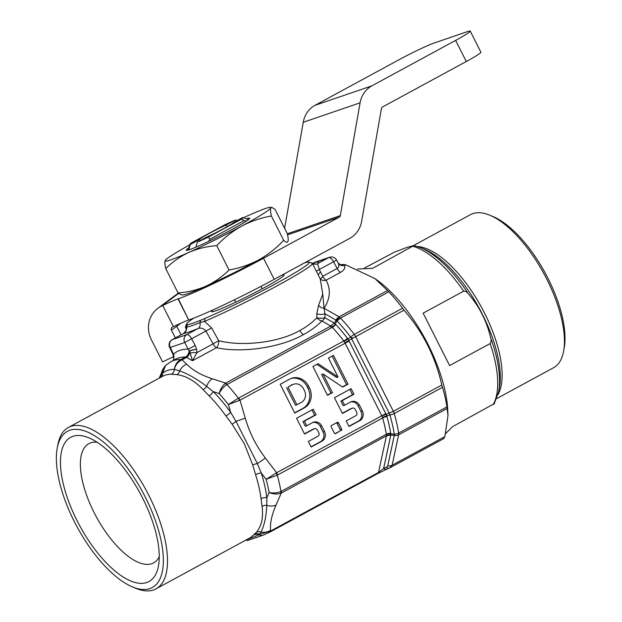 <?xml version="1.0" encoding="UTF-8"?>
<svg xmlns="http://www.w3.org/2000/svg" width="622" height="622" viewBox="0 0 622 622"><rect width="100%" height="100%" fill="white"/><g stroke="black" fill="none" stroke-linecap="round" stroke-linejoin="round"><path stroke-width="0.93" d="M193.955 318.06A68.731 4.393 -26.8 0 0 186.507 324.008A68.731 4.393 -26.8 0 0 187.004 324.552L187.751 324.645A69.073 4.416 -26.8 0 0 200.719 320.213L204.972 318.402A68.731 4.393 -26.8 0 0 274.38 284.441A68.731 4.393 -26.8 0 0 308.947 262.157A68.731 4.393 -26.8 0 0 308.706 262.111L307.952 262.017A69.073 4.416 -26.8 0 0 304.485 262.912M186.328 328.704L185.97 327.74A71.095 4.548 153.2 0 1 185.457 327.499A71.095 4.548 153.2 0 1 185.457 327.172L186.507 324.008M190.208 353.094L189.485 351.127A5.925 0.575 -13.7 0 1 196.552 349.191L197.018 352.565L192.431 360.76L190.208 353.094A5.925 1.096 -1.8 0 1 197.018 352.565L213.097 343.842L205.96 331.083C203.518 328.284 200.852 327.452 197.959 328.579A77.019 4.922 153.2 0 1 183.506 333.532A5.925 5.8 81.1 0 0 186.538 327.188L185.994 327.677M171.944 339.822A5.925 2.472 61.5 0 1 172.162 339.666A5.925 2.472 61.5 0 1 172.325 339.596A5.925 5.373 -108.9 0 0 170.257 347.441L173.491 354.213A5.925 0.661 154.5 0 1 172.877 354.198L169.643 347.426A5.925 0.661 154.5 0 0 170.257 347.441L184.711 342.497L211.628 327.95L218.719 340.724A5.925 3.304 -79.4 0 1 216.448 347.729L192.431 360.76L186.577 357.409C188.723 356.025 189.687 353.934 189.485 351.127A5.925 1.322 178.9 0 1 189.142 351.01L184.711 342.497A5.925 5.373 -108.9 0 1 186.779 334.644L197.959 328.579A5.925 4.642 67.8 0 0 199.926 322.6A71.343 4.564 153.2 0 1 186.538 327.188L185.97 327.74L187.004 324.552M57.208 448.205L57.823 444.886A91.838 38.362 61.5 0 1 68.42 427.431A91.838 38.362 61.5 0 1 148.938 495.571A91.838 38.362 61.5 0 1 156.021 588.863A91.838 38.362 61.5 0 1 135.612 588.241L132.494 586.935A88.876 37.126 -118.5 0 0 145.385 497.266A88.876 37.126 -118.5 0 0 92.367 434.436A88.876 37.126 -118.5 0 0 57.208 448.205A88.876 37.126 -118.5 0 0 74.321 521.601A88.876 37.126 -118.5 0 0 132.494 586.935M156.021 588.863L250.783 537.439L256.528 532.207C261.66 525.777 263.51 517.177 262.072 506.409L261.015 498.65A91.838 38.362 -118.5 0 0 255.588 474.625L252.711 464.984L244.345 443.797L232.13 424.235L225.918 415.893A91.838 38.362 -118.5 0 0 209.046 395.779L203.052 389.566C194.624 380.796 185.916 375.812 176.92 374.615L171.384 374.234A91.838 38.362 -118.5 0 0 162.676 376.279L68.42 427.431M77.05 520.668A82.057 34.28 -118.5 0 0 126.002 578.678A82.057 34.28 -118.5 0 0 158.462 565.958A82.057 34.28 -118.5 0 0 142.663 498.199A82.057 34.28 -118.5 0 0 88.954 437.865A82.057 34.28 -118.5 0 0 77.05 520.668M97.125 442.242A67.837 28.34 -118.5 0 0 88.853 443.642A67.837 28.34 -118.5 0 0 94.085 512.559A67.837 28.34 -118.5 0 0 153.564 562.894A67.837 28.34 -118.5 0 0 159.248 556.721M337 320.936L335.227 323.899C334.426 325.703 333.167 326.612 331.433 326.628A5.334 1.796 -114.9 0 0 330.85 326.099L321.862 320.96C317.041 325.998 310.891 330.546 303.435 334.605C281.354 347.418 242.3 353.312 216.448 347.729A5.925 2.472 61.5 0 1 213.097 343.842L218.719 340.724C243.116 346.928 279.581 342.31 299.944 330.438C306.825 326.69 312.462 322.429 316.855 317.648A5.925 2.286 -178.9 0 0 324.878 317.687L334.302 323.082L336.074 320.167L324.925 313.729L324.878 317.687A5.925 4.463 119.8 0 1 321.862 320.96A5.925 4.051 43.7 0 1 316.855 317.648L316.777 313.768A5.925 2.371 -179.9 0 0 324.925 313.729L324.085 308.255L339.06 316.823A5.925 4.463 119.8 0 0 336.043 320.097A5.925 3.576 161.3 0 1 340.529 318.036L337 320.936A5.334 0.933 -148.8 0 1 336.074 320.167M322.764 294.237L324.085 308.255A5.925 4.517 -146.8 0 1 318.573 305.254L322.764 294.237L320.268 278.99L312.384 263.386A71.095 4.548 153.2 0 1 274.512 287.24A71.095 4.548 153.2 0 1 204.56 321.38L199.926 322.6L200.719 320.213M312.563 263.744L315.782 264.264A5.925 5.8 81.1 0 0 317.539 263.689L319.319 269.567L322.732 276.308A5.925 2.472 -118.5 0 0 326.083 280.195A5.925 5.046 -29.5 0 1 319.949 278.376M340.226 264.692A106.657 44.559 61.5 0 1 343.538 264.529A5.925 5.24 91 0 1 341.431 264.988L340.833 264.894A5.925 5.536 104.6 0 0 340.887 264.91A5.925 5.536 104.6 0 0 344.386 264.56L344.588 265.4C345.443 267.973 344.083 270.29 340.514 272.366A5.925 2.472 61.5 0 1 337.163 268.479C338.92 267.39 339.278 265.633 338.244 263.199A5.925 5.085 157.8 0 0 344.588 265.4L345.661 264.824L344.596 264.583M343.538 264.529L344.386 264.56M338.244 263.199L340.887 264.91M320.478 271.845L318.161 274.838M448.011 415.434L447.739 409.952A97.763 40.842 -118.5 0 0 377.406 280.351L374.879 278.524L387.856 290.925A5.925 2.472 -118.5 0 1 388.836 291.819A109.612 45.787 61.5 0 1 402.582 308.209A5.925 2.472 -118.5 0 1 403.468 309.538L404.012 310.191C422.82 331.751 435.423 356.694 441.814 385.018L442.009 385.842A5.925 2.472 -118.5 0 1 442.537 387.304A109.612 45.787 61.5 0 1 446.961 406.881A5.925 2.472 -118.5 0 1 447.039 408.086L448.011 415.434L444.878 436.613L443.61 438.627M402.582 308.209L354.276 334.418A5.925 2.472 61.5 0 1 354.96 335.421A5.925 2.472 61.5 0 1 355.559 336.486L393.353 411.313A5.925 2.472 61.5 0 1 393.85 412.417A5.925 2.472 61.5 0 1 394.231 413.521A5.925 2.519 164 0 1 389.932 414.928A5.925 1.967 -106.4 0 1 389.31 413.366L351.516 338.539A5.925 2.084 -124.5 0 1 350.614 337.077A107.87 45.064 -118.5 0 0 337.031 320.898A5.334 1.664 -134.1 0 1 336.409 319.879L340.529 318.036A109.612 45.787 61.5 0 1 354.276 334.418A5.925 1.827 142.9 0 0 350.614 337.077L347.861 338.951A5.925 1.687 -32.3 0 1 343.997 341.33L343.787 341.004A103.687 43.315 -118.5 0 0 332.319 327.335L330.041 326.496L334.294 323.098A5.334 0.972 -148.1 0 0 335.227 323.899L335.779 324.435A5.925 2.799 -42.8 0 1 332.319 327.335L226.937 384.544C223.547 386.806 220.95 389.823 219.154 393.578L213.229 391.58A5.925 3.079 -44.8 0 1 209.046 395.779M404.012 310.191L348.786 340.428L347.434 338.329A5.925 1.889 -37.4 0 1 343.787 341.004L238.654 398.057A5.925 2.472 61.5 0 1 239.975 400.179L228.367 404.564A97.763 40.842 -118.5 0 0 219.154 393.578C220.211 389.341 222.233 385.974 225.226 383.455L225.677 383.129A5.925 2.472 61.5 0 1 227.185 384.388M381.908 416.025L344.922 342.808L348.786 340.428L386.106 414.306A5.925 0.56 -22 0 0 381.908 416.025L382.654 417.953L277.264 475.169L266.123 479.313L261.263 472.969A94.801 39.606 61.5 0 1 266.869 497.771L266.768 505.328C266.317 516.237 264.397 525.139 261.022 532.043L259.156 534.749L247.828 539.274M442.537 387.304L394.231 413.521A109.612 45.787 61.5 0 1 398.655 433.099A5.925 3.468 170.9 0 1 394.286 434.195A107.87 45.064 -118.5 0 0 389.932 414.928L386.728 415.893L386.106 414.306L393.353 411.313L441.814 385.018M276.152 473.109A5.925 2.115 -125.5 0 1 277.264 475.169A103.687 43.315 61.5 0 1 280.95 491.466L281.214 491.341A5.925 2.472 61.5 0 1 281.23 493.114L280.716 493.324C277.054 494.498 273.182 494.202 269.093 492.437A97.763 40.842 -118.5 0 0 266.123 479.313L276.627 472.736A5.925 2.472 61.5 0 1 277.521 475.006M261.015 498.65A5.925 3.67 172.8 0 1 266.869 497.771L269.093 492.437C273.276 493.401 277.225 493.075 280.95 491.466A5.925 2.9 68.1 0 1 280.716 493.324M225.226 383.455A5.925 2.822 -125.8 0 1 226.937 384.544A103.687 43.315 61.5 0 1 238.374 398.181L238.654 398.057M159.294 378.114L163.057 368.862L165.6 365.394L170.731 361.794A100.725 42.078 61.5 0 1 180.823 359.563C177.169 361.639 175.015 364.896 174.347 369.336L179.618 370.906C187.984 373.853 197.003 379.016 206.683 386.386L213.229 391.58A94.801 39.606 61.5 0 1 230.638 412.339L228.367 404.564L238.374 398.181A5.925 2.208 69.1 0 1 239.416 400.374M169.643 347.426A5.925 5.925 0 0 1 172.162 339.666L183.506 333.509L172.325 339.596L186.779 334.644A5.925 2.472 61.5 0 1 191.669 338.842L195.222 345.498L188.264 349.152A106.65 44.551 61.5 0 0 173.491 354.213L173.935 356.219L173.538 356.328L172.877 354.198M181.018 359.462A5.925 2.472 61.5 0 1 182.122 359.827L181.733 360.006A5.925 1.897 63.1 0 0 180.823 359.563L185.465 357.051C187.657 355.675 188.886 353.661 189.142 351.01A5.925 0.676 -11.5 0 1 196.552 349.191L195.222 345.498M173.499 360.293L173.795 356.499A5.925 2.2 162.4 0 1 173.935 356.219L173.694 360.06M173.538 356.328A5.925 5.925 0 0 0 173.577 356.546L173.802 358.777A5.925 0.606 -179.7 0 1 173.857 358.7L173.577 356.546L174.028 356.476M173.857 358.7L173.748 359.788M446.961 406.881L398.655 433.099A5.925 2.472 61.5 0 1 398.733 434.032A5.925 2.472 61.5 0 1 398.663 434.809L392.117 465.24L389.831 467.814A5.925 3.693 -113.9 0 1 389.559 467.954L389.559 467.954A5.925 3.693 -113.9 0 1 386.285 467.293L387.747 465.839L394.294 435.408A5.925 0.63 -83.9 0 1 394.286 434.195L390.779 433.806A5.925 3.538 -3.2 0 0 386.371 434.623L386.348 434.288A103.687 43.315 -118.5 0 0 382.654 417.953A5.925 2.581 -15.6 0 1 386.954 416.569A105.421 44.038 61.5 0 1 390.709 433.169L390.787 435.035A5.925 4.828 3.3 0 0 386.386 435.851L281.23 493.114L276.012 505.087A11.849 8.832 -159 0 1 266.768 505.328A5.925 4.276 172.6 0 0 262.072 506.409M387.172 468.988A5.925 3.693 -113.9 0 1 386.907 469.128L389.831 467.814M377.709 473.567A5.925 2.472 -118.5 0 0 377.873 473.498L386.907 469.128A5.925 3.693 -113.9 0 1 383.634 468.467L378.534 472.456L386.363 436.061A5.925 4.836 12.1 0 1 390.733 435.462L383.634 468.467L386.285 467.293M269.761 532.152A5.925 2.472 -118.5 0 0 269.925 532.082L269.925 532.082A5.925 2.472 -118.5 0 0 270.586 531.033L378.534 472.456A5.925 2.472 -118.5 0 1 377.873 473.498L269.925 532.082L263.215 535.153A5.925 5.062 -110.8 0 1 259.156 534.749A5.925 5.427 -136 0 0 254.134 534.85M160.149 375.898A11.849 8.832 21 0 0 159.737 377.717L162.544 373.379A5.925 5.365 -130.1 0 1 161.355 377.002M181.733 360.006C177.869 361.981 175.404 365.091 174.347 369.336A5.925 5.248 -89.6 0 1 171.384 374.234M349.152 341.074L239.975 400.179L245.247 418.163L236.01 421.351L230.638 412.339A5.925 1.571 -35.8 0 1 225.918 415.893M232.13 424.235A5.925 0.777 -36.8 0 0 236.01 421.351L257.329 463.553L261.263 472.969A5.925 2.278 162.6 0 0 255.588 474.625M254.701 534.267A5.925 5.217 -135.8 0 1 259.755 534.321L270.586 531.033L270.586 530.317A11.849 10.31 -179.9 0 1 261.022 532.043A5.925 5.069 -141.2 0 0 256.528 532.207M245.807 540.137A5.925 5.614 74.1 0 0 248.691 540.129L245.379 540.37M163.057 368.869L162.544 373.379L165.6 365.394M170.731 361.794L175.365 359.283A100.725 42.078 -118.5 0 1 185.465 357.051A5.925 2.472 61.5 0 1 186.577 357.409L182.122 359.827L186.639 364.134A11.849 9.555 131 0 0 179.618 370.906A5.925 4.867 -82.5 0 1 176.92 374.615M186.639 364.134C192.734 370.347 201.248 375.214 212.195 378.759A11.849 8.086 110.7 0 0 206.683 386.386A5.925 3.748 -44 0 1 203.052 389.566M212.195 378.759L225.677 383.129L330.041 326.496L331.433 326.628M245.247 418.163C249.523 432.795 256.233 446.075 265.369 458.01A11.849 1.485 145.4 0 1 257.329 463.553A5.925 1.516 -16.5 0 0 252.711 464.984M265.369 458.01L276.627 472.736L385.803 413.63M276.012 505.087C271.76 514.837 269.948 523.25 270.586 530.317M447.117 408.514L398.663 434.809A5.925 4.836 -167.9 0 1 394.294 435.408L390.787 435.035L390.733 435.462M382.53 417.611A5.925 2.395 -21.1 0 1 386.728 415.893L386.954 416.569M386.371 434.623L386.386 435.851M304.453 433.829L312.718 429.343A2.605 2.364 -108.9 0 1 313.053 429.196L314.468 428.706A2.605 2.364 -108.9 0 1 317.399 430.043L318.806 432.834A2.605 2.364 -108.9 0 1 317.896 436.286L308.318 441.48L311.132 447.055L321.963 441.177A7.301 6.617 71.1 0 0 324.505 431.512L321.691 425.938A7.301 6.617 71.1 0 0 313.496 422.198A7.301 6.617 71.1 0 0 312.578 422.602L306.747 425.767L304.399 421.125L316.062 414.796L313.247 409.222L296.593 418.256L304.57 434.047L314.141 428.853A2.605 2.364 -108.9 0 1 314.468 428.706M311.023 446.829L320.54 441.667A7.301 6.617 71.1 0 0 323.082 432.002L320.268 426.428A7.301 6.617 71.1 0 0 312.804 422.486M306.747 425.767L305.324 426.249L302.976 421.607L314.639 415.278L311.933 409.929M314.639 415.278L316.062 414.796M302.976 421.607L304.399 421.125M342.325 413.272L350.59 408.786A2.605 2.364 -108.9 0 1 350.925 408.646L352.34 408.156A2.605 2.364 -108.9 0 1 355.271 409.494L356.678 412.277A2.605 2.364 -108.9 0 1 355.768 415.729L346.19 420.931L349.004 426.505L359.835 420.627A7.301 6.617 71.1 0 0 362.377 410.963L359.563 405.388A7.301 6.617 71.1 0 0 351.368 401.649A7.301 6.617 71.1 0 0 350.45 402.053L344.619 405.217L342.271 400.568L353.934 394.239L351.119 388.672L334.465 397.707L342.434 413.498L352.013 408.304A2.605 2.364 -108.9 0 1 352.34 408.156M348.895 426.28L358.412 421.117A7.301 6.617 71.1 0 0 360.954 411.445L358.14 405.878A7.301 6.617 71.1 0 0 350.676 401.936M344.619 405.217L343.196 405.699L340.848 401.058L352.511 394.729L349.805 389.38M352.511 394.729L353.934 394.239M340.848 401.058L342.271 400.568M292.488 384.715L288.017 387.141L296.927 404.79L301.398 402.364A8.825 8 71.1 0 0 304.477 390.678L303.505 388.75A8.825 8 71.1 0 0 293.6 384.233A8.825 8 71.1 0 0 292.488 384.715L288.017 387.141M293.6 384.233L292.177 384.715A8.825 8 71.1 0 0 291.065 385.205M286.594 387.63L295.504 405.28L296.927 404.79M294.634 412.852L302.797 408.429A15.083 13.668 71.1 0 0 308.053 388.455L307.081 386.526A15.083 13.668 71.1 0 0 290.863 378.573M280.203 384.279L294.75 413.078L304.212 407.939A15.083 13.668 71.1 0 0 309.476 387.972L308.496 386.044A15.083 13.668 71.1 0 0 291.57 378.308A15.083 13.668 71.1 0 0 289.673 379.148L280.203 384.279M327.359 395.094L331.013 393.112L321.605 374.483L323.028 373.993L342.652 387.078L347.993 384.178L333.446 355.387L328.486 358.078L338.041 377.002L318.114 363.707L312.928 366.521L327.475 395.32L332.436 392.622L323.028 373.993M342.411 386.923L346.571 384.668L332.14 356.095M338.041 377.002L336.619 377.484L316.925 364.352M331.013 393.112L332.436 392.622M346.571 384.668L347.993 384.178M335.079 433.643L339.767 431.1A1.182 1.073 71.1 0 0 340.18 429.53L337.132 423.489A1.182 1.073 71.1 0 0 336.346 422.859M341.19 430.611A1.182 1.073 71.1 0 0 341.602 429.04L338.555 423.007A1.182 1.073 71.1 0 0 337.07 422.462L331.658 425.401A1.182 1.073 71.1 0 0 331.246 426.972L334.294 433.005A1.182 1.073 71.1 0 0 335.771 433.55L339.767 431.1M343.997 341.33L344.922 342.808M335.25 323.86A5.334 0.941 -148.7 0 1 334.302 323.082M187.751 324.645L185.97 327.74M204.972 318.402L204.56 321.38L211.628 327.95M281.673 275.289A40.586 2.597 153.2 0 1 264.078 287.776A40.586 2.597 153.2 0 1 224.13 307.447A40.586 2.597 153.2 0 1 213.455 309.702M308.947 262.157L312.12 263.192A71.095 4.548 153.2 0 1 312.384 263.386M316.295 271.138L336.611 260.113L338.065 262.849M311.047 262.842A5.925 5.8 81.1 0 1 310.689 262.492L311.871 263.145M316.777 313.768L318.573 305.254M345.661 264.824L374.879 278.532M317.539 263.689L328.719 257.625L312.462 263.549M241.344 219.224L244.104 220.608L209.777 239.237L208.51 237.044L241.344 219.224A29.623 1.897 153.2 0 0 242.728 217.622L248.582 219.527M208.51 237.044A29.623 1.897 153.2 0 1 197.384 242.082L206.574 237.099A18.963 1.213 153.2 0 0 223.974 228.461A18.963 1.213 153.2 0 0 233.32 222.583L242.518 217.591A29.623 1.897 153.2 0 1 242.728 217.622M246.522 221.004L244.104 220.608M209.777 239.237L208.821 241.266M195.946 247.136L197.384 242.082M237.021 220.577L235.411 220.025A29.623 1.897 153.2 0 0 224.285 225.071L191.452 242.883A29.623 1.897 153.2 0 0 189.951 244.275L188.015 250.13M235.411 220.025L226.214 225.016A18.963 1.213 153.2 0 0 208.813 233.654A18.963 1.213 153.2 0 0 199.468 239.532L190.278 244.516A29.623 1.897 153.2 0 1 189.951 244.275M190.278 244.516L188.738 249.912M199.468 239.532L200.035 240.644M227.084 226.735L226.214 225.016M496.799 398.539L553.557 367.734A87.096 36.387 -118.5 0 0 563.61 351.189A87.096 36.387 -118.5 0 0 543.993 273.835A87.096 36.387 -118.5 0 0 489.825 215.235A87.096 36.387 -118.5 0 0 472.821 213.61A87.096 36.387 -118.5 0 0 470.473 214.637L413.412 245.604M357.471 269.031L372.601 268.339L413.91 245.535L406.734 247.455L394.208 252.283L364.531 268.004M490.665 337.847C486.808 321.279 479.422 306.646 468.49 293.957C467.208 292.052 465.598 291.119 463.67 291.158L423.131 313.161L449.597 365.557L490.136 343.554C491.263 341.921 491.442 340.016 490.665 337.847A92.227 38.525 61.5 0 1 498.673 391.603L499.45 387.405A88.479 36.962 -118.5 0 0 479.523 308.823A88.479 36.962 -118.5 0 0 424.492 249.282L420.55 247.642A92.227 38.525 61.5 0 1 468.49 293.957M493.884 403.865L452.575 426.661L445.818 433.394M563.61 351.189L564.216 347.861A84.133 35.143 -118.5 0 0 545.269 273.144A84.133 35.143 -118.5 0 0 492.943 216.534L489.825 215.235M352.184 338.22L352.06 337.497M420.55 247.642L413.91 245.535M449.597 365.557L423.131 313.161M189.772 244.819A59.245 3.786 -26.8 0 0 165.25 260.4A59.245 3.786 -26.8 0 0 165.18 260.517A59.245 3.786 -26.8 0 0 188.863 252.4A59.245 3.786 -26.8 0 0 241.686 226.113A59.245 3.786 -26.8 0 0 270.811 207.935A59.245 3.786 -26.8 0 0 270.36 207.297A59.245 3.786 -26.8 0 0 265.306 208.549A59.245 3.786 -26.8 0 0 247.128 216.044A59.245 3.786 -26.8 0 0 243.272 217.793M188.746 247.937A35.547 2.27 -26.8 0 0 186.398 250.347A35.547 2.27 -26.8 0 0 189.609 249.632A35.547 2.27 -26.8 0 0 224.806 233.289A35.547 2.27 -26.8 0 0 249.725 218.361A35.547 2.27 -26.8 0 0 246.39 218.812M181.266 294.851L182.689 294.921A59.245 3.786 -26.8 0 0 187.743 293.677A59.245 3.786 -26.8 0 0 205.929 286.182C197.166 289.961 187.875 292.216 178.047 292.931L181.266 294.844M258.744 259.887C249.305 264.832 239.408 268.199 229.052 269.995C222.241 276.751 214.536 282.147 205.929 286.182A59.245 3.786 -26.8 0 0 258.744 259.887C267.934 254.748 276.246 248.232 283.679 240.349L271.379 215.997C270.453 211.892 270.267 209.202 270.811 207.935L271.783 207.375L275.01 209.287L287.31 233.639C289.23 242.059 288.017 244.298 283.679 240.349M165.25 260.4L165.18 260.517C164.62 261.784 164.814 264.474 165.747 268.587C172.551 261.831 180.256 256.435 188.863 252.4C197.625 248.621 206.916 246.366 216.751 245.651C224.075 237.845 232.387 231.33 241.686 226.113C250.993 221.207 260.89 217.84 271.379 215.997M216.751 245.651L229.052 269.995M165.747 268.587L178.047 292.931M175.373 337.925L171.454 330.165A2.371 2.216 -126.6 0 1 172.395 327.094L173.398 326.62L162.731 305.511A29.623 1.897 153.2 0 1 178.032 298.887L188.699 319.996A29.623 1.897 -26.8 0 0 173.398 326.62M173.6 356.639L162.567 361.887L151.371 339.721A26.07 24.406 -126.6 0 1 157.91 308.287A26.07 24.406 -126.6 0 1 161.736 305.985L162.731 305.511M181.072 334.83L176.734 326.239M171.454 330.165L180.823 323.199M455.631 40.399A29.623 1.897 -26.8 0 0 470.224 31.1L480.892 52.209A29.623 1.897 153.2 0 1 466.29 61.508L455.631 40.399L371.847 85.867A26.07 23.628 71.1 0 0 360.091 102.817L340.296 215.616L287.333 233.755M284.627 228.336L303.241 122.285A26.07 23.628 -108.9 0 1 314.996 105.336L398.772 59.867A29.623 1.897 -26.8 0 1 434.273 42.98L467.441 31.621A29.623 1.897 -26.8 0 1 470.224 31.1M466.29 61.508L382.514 106.976A2.371 2.146 71.1 0 0 381.442 108.516L361.654 221.315A26.07 23.628 71.1 0 1 349.898 238.265L274.193 279.348L263.534 258.239L339.231 217.156A2.371 2.146 71.1 0 0 340.296 215.616M188.699 319.996L178.327 298.785A71.095 4.548 -26.8 0 0 263.534 258.239M188.995 319.895A71.095 4.548 -26.8 0 0 274.193 279.348M303.435 334.605A5.925 2.472 61.5 0 1 299.944 330.438M340.514 272.366L326.083 280.195C330.974 289.168 330.305 298.521 324.085 308.255M322.732 276.308L337.163 268.479L333.61 261.815A5.925 2.472 -118.5 0 0 328.719 257.625A5.925 5.373 -108.9 0 1 329.458 257.29A5.925 5.925 0 0 1 336.611 260.113M320.307 278.843L322.997 276.774M444.878 436.613L392.117 465.24A5.925 4.836 -167.9 0 1 387.747 465.839M174.347 369.336A94.801 39.606 -118.5 0 0 162.544 373.379M390.709 433.169A5.925 3.421 -9.5 0 0 386.348 434.288L281.214 491.341M320.268 426.428L321.691 425.938M323.082 432.002L324.505 431.512M320.54 441.667L321.963 441.177M312.718 429.343L314.141 428.853M358.14 405.878L359.563 405.388M360.954 411.445L362.377 410.963M358.412 421.117L359.835 420.627M350.59 408.786L352.013 408.304M307.081 386.526L308.496 386.044M308.053 388.455L309.476 387.972M302.797 408.429L304.212 407.939M340.18 429.53L341.602 429.04M337.132 423.489L338.555 423.007M335.779 324.435A105.421 44.038 61.5 0 1 347.434 338.329M388.836 291.819L340.529 318.036A5.925 2.472 61.5 0 0 339.06 316.823L387.522 290.528M315.004 262.243A5.925 5.925 0 0 0 314.102 262.639A5.925 2.472 -118.5 0 1 314.258 262.57A5.925 5.373 -108.9 0 1 315.004 262.243L329.458 257.29M315.797 262.049A5.925 5.373 -108.9 0 1 319.296 262.733M312.454 263.534L314.102 262.639A5.925 2.472 -118.5 0 0 313.371 264.086M417.673 246.553A87.096 36.387 61.5 0 1 481.685 307.649A87.096 36.387 61.5 0 1 498.02 394.612M493.114 404.665A93.611 39.108 -118.5 0 0 490.136 343.554M463.67 291.158A93.611 39.108 -118.5 0 0 413.14 246.335M161.736 305.985L178.631 293.428M303.241 122.285L360.091 102.817M371.847 85.867L314.996 105.336M339.231 217.156L287.558 234.852M185.457 327.499L186.328 329.225M173.732 359.835L173.802 358.777M390.305 467.588L443.789 438.564M263.215 535.153L248.691 540.129M183.506 333.509C188.334 328.618 185.636 328.369 186.289 328.362L186.577 329.193M234.502 299.757L235.722 302.168M260.945 286.4L262.165 288.81M494.156 403.966L498.673 391.603M270.36 207.297L271.783 207.375M157.91 308.287L178.289 293.141"/></g></svg>

